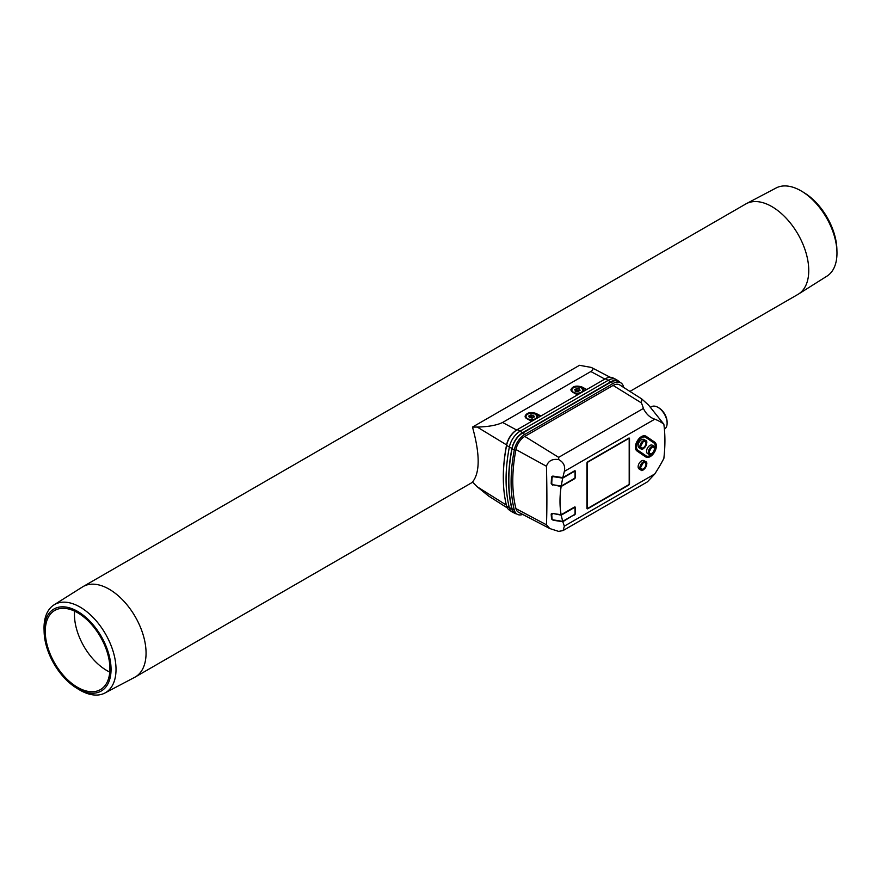 <?xml version="1.0" encoding="UTF-8"?>
<svg xmlns="http://www.w3.org/2000/svg" width="881" height="881" viewBox="0 0 881 881"><rect width="100%" height="100%" fill="white"/><g stroke="black" fill="none" stroke-linecap="round" stroke-linejoin="round"><path stroke-width="1.32" d="M551.726 514.46L552.728 513.843L551.726 514.46A108.055 22.829 98.8 0 0 552.079 518.986L553.191 519.889L562.684 521.354L574.291 514.658A1.079 0.628 120 0 0 575.051 513.326L575.051 508.04A1.079 0.628 120 0 0 574.291 507.599L561.208 515.154L552.894 513.48M573.983 514.834L562.794 521.728L553.125 520.231L551.561 518.986A108.055 22.829 -81.2 0 1 551.198 514.295L551.264 513.931M551.506 513.645L551.198 514.295L552.596 513.436L561.131 514.746L574.368 507.115L575.436 507.731A1.509 0.87 120 0 0 575.117 507.038A1.509 0.87 120 0 0 574.368 507.115M574.368 515.055A1.509 0.87 120 0 0 575.436 513.194L575.436 507.731M562.684 478.119L561.208 486.037L574.291 478.482A1.079 0.628 120 0 0 575.051 477.161L575.051 471.864A1.079 0.628 120 0 0 574.291 471.423L562.684 478.119L553.191 476.654L552.079 477.524L552.662 476.125M561.208 486.037L552.728 484.726L551.726 483.581A108.055 22.829 98.8 0 1 552.079 477.524M552.805 484.737L561.131 486.521L574.368 478.879A1.509 0.87 120 0 0 575.436 477.028L575.436 471.555A1.509 0.87 120 0 0 575.117 470.861A1.509 0.87 120 0 0 574.368 470.939L562.794 477.623L553.125 476.125L551.682 476.863M563.124 530.527L564.347 526.155L654.792 473.945L647.414 481.863L563.124 530.527L558.686 531.408L549.777 528.556L546.451 524.801C547.035 510.286 547.035 490.772 546.451 466.269C548.224 460.873 552.299 458.649 558.686 459.585C563.587 462.217 565.47 466.148 564.347 471.39L562.794 477.623M562.794 521.728L564.347 526.155M561.131 486.521C559.622 496.796 559.622 506.212 561.131 514.746M552.596 485.2L551.198 483.592A108.055 22.829 -81.2 0 1 551.561 477.337L551.969 476.467M590.832 371.529L502.588 422.473C496.983 425.237 488.537 426.767 477.238 427.065L472.491 427.087L579.5 365.307L591.316 367.432C593.508 368.654 593.353 370.02 590.832 371.529L604.862 379.072M472.491 427.087C480.057 454.31 480.057 472.634 472.491 482.083L477.238 486.797L506.388 505.11M516.332 430.225A14.691 8.48 120 0 0 506.586 444.894A150.188 86.712 120 0 0 503.326 478.152M76.504 688.039L78.861 689.493A50.9 29.392 -120 0 0 80.028 690.175A50.9 29.392 -120 0 0 104.905 693.017L134.661 677.324A52.188 30.13 -120 0 0 135.245 677.004A52.188 30.13 -120 0 0 143.251 635.179A52.188 30.13 -120 0 0 109.156 589.191A52.188 30.13 -120 0 0 83.056 586.603A52.188 30.13 -120 0 0 82.484 586.944L54.016 604.873A50.9 29.392 -120 0 0 44.05 629.188L44.127 631.963A47.343 27.333 -120 0 0 76.504 688.039A47.343 27.333 -120 0 0 77.583 688.678A47.343 27.333 -120 0 0 111.05 668.943A47.343 27.333 -120 0 0 76.867 610.973A47.343 27.333 -120 0 0 44.127 631.963M83.056 586.603L745.755 203.996A52.188 30.13 60 0 1 746.339 203.676A52.188 30.13 60 0 1 771.844 206.583A52.188 30.13 60 0 1 805.785 252.054A52.188 30.13 60 0 1 798.516 294.056A52.188 30.13 60 0 1 797.944 294.397L629.904 391.417M654.792 473.945A113.054 65.271 120 0 0 663.845 458.505A146.642 84.664 120 0 0 663.845 424.168A113.054 65.271 120 0 0 654.792 419.18C649.958 417.627 646.147 414.048 643.361 408.454A82.462 49.237 1.8 0 0 641.368 402.881L613.099 385.426L524.779 436.414A12.962 7.489 120 0 0 515.947 449.53A148.68 85.842 120 0 0 515.947 508.634A12.962 7.489 120 0 0 518.513 512.246L549.777 528.556M558.686 459.585L558.664 457.349L643.361 408.454M663.845 424.168L648.515 405.029L641.753 398.95L641.368 402.881M579.467 390.514L579.037 390.481A1.729 1.002 0 0 1 577.033 390.173L576.262 390.283A1.729 1.002 0 0 1 575.249 391.054M579.467 390.712L579.467 389.413A1.729 1.002 180 0 0 580.127 390.195L579.929 390.635A1.729 1.002 180 0 0 578.454 391.483L577.694 391.605A1.729 1.002 180 0 0 575.689 391.296L575.128 391.153M579.467 389.413A1.729 1.002 180 0 1 579.599 389.039L579.037 388.708A1.729 1.002 180 0 1 577.033 388.4L577.033 390.173M575.249 391.252L575.249 390.602A1.729 1.002 180 0 0 574.588 389.809L574.797 389.369A1.729 1.002 180 0 0 576.262 388.521L577.033 388.4M533.633 416.988L533.192 416.944A1.729 1.002 0 0 1 531.188 416.636L530.417 416.757A1.729 1.002 0 0 1 529.404 417.528M533.633 417.176L533.633 415.876A1.729 1.002 180 0 0 534.293 416.658L534.084 417.109A1.729 1.002 180 0 0 532.62 417.946L531.849 418.068A1.729 1.002 180 0 0 529.844 417.759L529.283 417.627M533.633 415.876A1.729 1.002 180 0 1 533.754 415.502L533.192 415.182A1.729 1.002 180 0 1 531.188 414.874L531.188 416.636M529.404 417.715L529.404 417.065A1.729 1.002 180 0 0 528.743 416.284L528.952 415.832A1.729 1.002 180 0 0 530.417 414.984L531.188 414.874M571.45 389.997A6.486 3.744 0 0 0 571.064 390.624M583.585 390.492A6.486 3.744 0 0 0 583.376 390.14L583.376 388.158L583.839 389.49C582.969 392.353 580.006 393.532 574.952 393.025L574.952 393.455M574.952 393.025L577.903 394.633M577.518 394.853L572.749 392.254L570.877 389.754C572.551 386.197 576.229 385.261 581.912 386.957L586.757 389.523M586.372 389.743L583.376 388.158M525.605 416.471A6.486 3.744 0 0 0 525.23 417.098M537.751 416.966A6.486 3.744 0 0 0 537.531 416.603L537.531 414.621L538.005 415.964C537.135 418.816 534.172 419.995 529.107 419.488L529.107 419.918M529.107 419.488L532.058 421.096M531.684 421.316L526.904 418.717L525.032 416.217C526.706 412.66 530.384 411.724 536.066 413.431L540.912 415.986M540.538 416.206L537.531 414.621M646.698 463.957A4.812 2.775 120 0 0 645.696 461.666L643.923 460.642A4.812 2.775 120 0 0 641.522 460.884A4.812 2.775 120 0 0 638.384 465.124A4.812 2.775 120 0 0 639.121 468.967L640.894 469.991A4.812 2.775 120 0 0 643.372 469.716M646.698 442.78A4.812 2.775 120 0 0 645.696 440.489L643.923 439.465A4.812 2.775 120 0 0 641.522 439.707A4.812 2.775 120 0 0 638.384 443.947A4.812 2.775 120 0 0 639.121 447.801L640.894 448.825A4.812 2.775 120 0 0 643.372 448.539M655.101 448.517A4.812 2.775 120 0 0 654.109 446.226L652.336 445.202A4.812 2.775 120 0 0 649.925 445.445A4.812 2.775 120 0 0 646.786 449.684A4.812 2.775 120 0 0 647.524 453.528L649.297 454.552A4.812 2.775 120 0 0 651.775 454.277M655.101 449.288A7.566 4.372 120 0 0 654.176 443.099L645.773 437.361A7.566 4.372 120 0 0 645.608 437.262A7.566 4.372 120 0 0 638.13 441.491A7.566 4.372 120 0 0 637.888 450.257L646.291 455.995A7.566 4.372 120 0 0 646.456 456.094A7.566 4.372 120 0 0 652.447 453.891M637.326 451.182L645.729 456.92A8.645 4.989 120 0 0 645.916 457.03A8.645 4.989 120 0 0 654.462 452.206A8.645 4.989 120 0 0 654.737 442.174L646.335 436.436A8.645 4.989 120 0 0 646.147 436.326A8.645 4.989 120 0 0 637.602 441.15A8.645 4.989 120 0 0 637.326 451.182L637.018 451.006A8.645 4.989 120 0 1 637.293 440.974A8.645 4.989 120 0 1 645.85 436.15L646.147 436.326M645.773 437.361L645.465 437.185A7.566 4.372 120 0 0 645.454 437.174L653.867 442.923A7.566 4.372 120 0 1 655.112 447.878M646.302 456.006A7.566 4.372 120 0 0 651.235 454.607M645.421 456.743L637.018 451.006M588.012 508.227L628.428 484.891A1.079 0.628 120 0 0 629.188 483.57L629.188 439.112A1.079 0.628 120 0 0 628.428 438.672L588.012 462.007A1.079 0.628 120 0 0 587.242 463.329L587.242 507.786A1.079 0.628 120 0 0 588.012 508.227M586.944 508.315A1.079 0.628 120 0 0 587.704 508.755L628.737 485.079A1.079 0.628 120 0 0 629.497 483.746L629.497 438.584A1.079 0.628 120 0 0 628.737 438.143L587.704 461.831A1.079 0.628 120 0 0 586.944 463.153L586.944 508.315L587.704 508.755M641.753 398.95L619.684 384.909A12.962 7.489 120 0 0 613.099 385.426M623.693 387.464A151.058 87.208 120 0 0 623.561 386.902A15.34 8.854 120 0 0 620.709 382.739A15.34 8.854 120 0 0 613.033 383.499L524.845 434.421A15.34 8.854 120 0 0 514.317 449.971A151.058 87.208 120 0 0 514.317 510.066A15.34 8.854 120 0 0 517.169 514.229A15.34 8.854 120 0 0 522.741 514.449M620.709 382.739L618.44 381.429A15.34 8.854 120 0 0 610.764 382.189L522.565 433.111A15.34 8.854 120 0 0 512.048 448.66A151.058 87.208 120 0 0 512.048 508.755A15.34 8.854 120 0 0 514.9 512.918L517.169 514.229M507.368 507.963L488.647 496.058L477.238 486.797M650.541 407.242L651.466 406.714A12.962 7.489 60 0 1 657.953 407.352L658.889 407.892A11.64 6.718 60 0 1 667.115 422.153L667.115 423.232A12.962 7.489 60 0 1 664.428 429.168L664.406 429.19M658.889 407.892L657.953 407.352A12.962 7.489 60 0 1 667.115 423.232M746.339 203.676L776.095 187.983A50.9 29.392 60 0 1 800.972 190.825A50.9 29.392 60 0 1 802.139 191.507A50.9 29.392 60 0 1 836.95 251.812A50.9 29.392 60 0 1 826.984 276.127L798.516 294.056M802.139 191.507L804.496 192.961A47.343 27.333 60 0 1 836.873 249.037L836.95 251.812M104.905 693.017A50.9 29.392 -120 0 0 105.478 633.924A50.9 29.392 -120 0 0 54.016 604.873M77.583 687.345A45.702 26.386 -120 0 0 100.434 689.614A45.702 26.386 -120 0 0 100.434 636.831A45.702 26.386 -120 0 0 54.732 610.445A45.702 26.386 -120 0 0 47.717 647.072A45.702 26.386 -120 0 0 77.583 687.345M74.588 611.139A45.702 26.386 -120 0 0 106.766 670.496A45.702 26.386 -120 0 0 109.762 672.06M620.004 382.332A15.594 9.008 120 0 0 618.803 381.242A15.594 9.008 120 0 0 610.72 381.836L522.609 432.703A15.594 9.008 120 0 0 511.927 448.484A151.091 87.23 120 0 0 511.927 509.086A15.594 9.008 120 0 0 515.11 513.447A15.594 9.008 120 0 0 516.662 513.942M618.803 381.242L616.447 379.667A15.781 9.107 120 0 0 615.863 379.337A15.781 9.107 120 0 0 608.275 380.273L520.164 431.139A15.781 9.107 120 0 0 509.35 447.108A151.268 87.34 120 0 0 509.35 507.775A15.781 9.107 120 0 0 511.993 511.85A15.781 9.107 120 0 0 512.577 512.191L515.11 513.447M615.863 379.337L612.857 377.85A15.561 8.986 120 0 0 605.368 378.775L517.268 429.642A15.561 8.986 120 0 0 506.597 445.39A151.058 87.208 120 0 0 506.597 505.969A15.561 8.986 120 0 0 509.207 509.989L511.993 511.85M561.208 515.154L562.684 521.354M574.368 470.939L575.436 471.555M477.238 427.065L506.586 444.894M564.347 471.39L654.792 419.18M579.037 388.708L579.037 390.481M576.262 388.521L576.262 390.283M574.797 389.369L574.797 389.92M533.192 415.182L533.192 416.944M530.417 414.984L530.417 416.757M528.952 415.832L528.952 416.394M573.465 392.254A5.506 3.183 0 0 0 582.682 390.823A5.506 3.183 0 0 0 575.932 386.935A5.506 3.183 0 0 0 573.465 392.254M583.145 391.131A5.947 3.436 0 0 0 583.299 390.36A5.947 3.436 0 0 0 581.405 387.838M573.311 387.838A5.947 3.436 0 0 0 571.417 390.36A5.947 3.436 0 0 0 571.846 391.638M527.62 418.717A5.506 3.183 0 0 0 536.837 417.297A5.506 3.183 0 0 0 530.087 413.398A5.506 3.183 0 0 0 527.62 418.717M537.3 417.605A5.947 3.436 0 0 0 537.465 416.823A5.947 3.436 0 0 0 535.56 414.312M527.477 414.312A5.947 3.436 0 0 0 525.572 416.823A5.947 3.436 0 0 0 526.001 418.101M581.912 386.957L581.912 388.014M536.066 413.431L536.066 414.477M643.372 462.877A3.678 2.125 120 0 0 643.152 463.01A3.678 2.125 120 0 0 640.773 467.117A3.678 2.125 120 0 0 643.229 468.945A3.678 2.125 120 0 0 645.96 464.452A3.678 2.125 120 0 0 643.372 462.877M643.449 462.679A3.965 2.291 120 0 0 641.016 468.945A3.965 2.291 120 0 0 645.883 466.137A3.965 2.291 120 0 0 643.449 462.679M643.449 462.173A4.592 2.654 120 0 0 640.641 469.419A4.592 2.654 120 0 0 646.258 466.17A4.592 2.654 120 0 0 643.449 462.173M643.295 461.908A4.812 2.775 120 0 0 640.157 466.148A4.812 2.775 120 0 0 640.894 469.991C642.601 473.152 649.55 462.679 645.696 461.666A4.812 2.775 120 0 0 643.295 461.908M643.372 441.7A3.678 2.125 120 0 0 643.152 441.833A3.678 2.125 120 0 0 640.773 445.951A3.678 2.125 120 0 0 643.229 447.779A3.678 2.125 120 0 0 645.96 443.286A3.678 2.125 120 0 0 643.372 441.7M643.449 441.502A3.965 2.291 120 0 0 641.016 447.768A3.965 2.291 120 0 0 645.883 444.96A3.965 2.291 120 0 0 643.449 441.502M643.449 440.996A4.592 2.654 120 0 0 640.641 448.242A4.592 2.654 120 0 0 646.258 444.993A4.592 2.654 120 0 0 643.449 440.996M643.295 440.731A4.812 2.775 120 0 0 640.157 444.971A4.812 2.775 120 0 0 640.894 448.825C642.601 451.986 649.55 441.513 645.696 440.489A4.812 2.775 120 0 0 643.295 440.731M651.775 447.438A3.678 2.125 120 0 0 651.555 447.57A3.678 2.125 120 0 0 649.187 451.678A3.678 2.125 120 0 0 651.632 453.506A3.678 2.125 120 0 0 654.363 449.013A3.678 2.125 120 0 0 651.775 447.438M651.852 447.24A3.965 2.291 120 0 0 649.429 453.506A3.965 2.291 120 0 0 654.286 450.698A3.965 2.291 120 0 0 651.852 447.24M651.852 446.733A4.592 2.654 120 0 0 649.044 453.979A4.592 2.654 120 0 0 654.66 450.731A4.592 2.654 120 0 0 651.852 446.733M651.698 446.469A4.812 2.775 120 0 0 648.559 450.709A4.812 2.775 120 0 0 649.297 454.552C651.004 457.724 657.964 447.24 654.109 446.226A4.812 2.775 120 0 0 651.698 446.469M628.737 438.143L629.497 438.584M546.451 524.801L515.947 508.634M546.451 466.269L515.947 449.53M512.048 448.66L514.317 449.971M512.048 508.755L514.317 510.066M522.565 433.111L524.845 434.421M610.764 382.189L613.033 383.499M524.779 436.414L558.664 457.349M551.792 482.314L551.198 483.592M552.002 518.05L551.561 518.986M502.588 422.473L516.64 430.027M511.927 509.086L506.597 505.969M511.927 448.484L506.597 445.39M522.609 432.703L517.268 429.642M610.72 381.836L605.368 378.775M551.77 514.196L552.134 513.414M574.83 507.544L574.225 507.192M574.83 471.368L574.225 471.027M472.623 482.215L135.245 677.004M583.299 390.944L581.427 387.706C576.163 385.988 572.826 386.88 571.417 390.36L571.417 391.186M537.465 417.418L535.582 414.169C530.318 412.462 526.981 413.343 525.572 416.823L525.572 417.649M643.152 463.01L640.773 467.117M643.152 441.833L640.773 445.951M651.555 447.57L649.187 451.678M591.316 367.432L610.181 377.277"/></g></svg>
